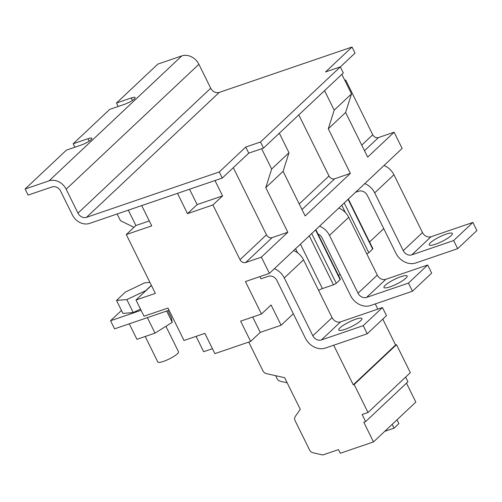 <?xml version="1.0" encoding="UTF-8"?>
<svg xmlns="http://www.w3.org/2000/svg" width="502" height="502" viewBox="0 0 502 502"><rect width="100%" height="100%" fill="white"/><g stroke="black" fill="none" stroke-linecap="round" stroke-linejoin="round"><path stroke-width="0.75" d="M245.729 147.067L260.482 142.022L340.325 66.885L325.572 71.93L352.021 47.031L219.261 92.412L86.513 217.341L219.28 171.96L245.729 147.067L248.741 153.148L222.286 178.047L219.28 171.96M260.482 142.022L263.487 148.109L343.33 72.972L340.325 66.885M263.487 148.109L248.741 153.148L261.642 148.736L271.67 169.017L288.983 152.727L279.332 133.199M86.513 217.341A6.928 5.679 46.7 0 1 77.979 213.143L66.151 189.216A13.855 11.364 -133.3 0 0 49.07 180.827L25.1 189.022L28.106 195.102L52.076 186.913A6.928 5.679 46.7 0 1 60.616 191.105L72.445 215.038A13.855 11.364 -133.3 0 0 89.525 223.421L222.286 178.047M77.979 213.143L210.721 88.22A6.928 5.679 -133.3 0 0 219.261 92.412M210.721 88.22L198.892 64.287A13.855 11.364 -133.3 0 0 181.818 55.898L157.848 64.093L116.483 103.017L131.235 97.978A8.082 1.613 153.7 0 1 135.113 97.564A8.082 1.613 153.7 0 1 131.944 100.714A8.082 1.613 153.7 0 1 124.502 104.316L109.75 109.354L73.198 143.754L87.95 138.715A8.082 1.613 153.7 0 1 91.822 138.301A8.082 1.613 153.7 0 1 88.653 141.451A8.082 1.613 153.7 0 1 81.211 145.053L66.465 150.092L25.1 189.022M340.343 66.935L355.027 53.118L352.021 47.031M118.19 106.468L116.483 103.017M74.905 147.205L73.198 143.754M435.391 244.261A12.926 2.579 153.7 0 1 429.185 244.92A12.926 2.579 153.7 0 1 434.255 239.887A12.926 2.579 153.7 0 1 446.165 234.12A12.926 2.579 153.7 0 1 452.365 233.461A12.926 2.579 153.7 0 1 447.295 238.5A12.926 2.579 153.7 0 1 435.391 244.261M344.968 329.356A12.926 2.579 153.7 0 1 338.762 330.015A12.926 2.579 153.7 0 1 343.839 324.982A12.926 2.579 153.7 0 1 355.742 319.216A12.926 2.579 153.7 0 1 361.948 318.557A12.926 2.579 153.7 0 1 356.872 323.595A12.926 2.579 153.7 0 1 344.968 329.356M390.179 286.811A12.926 2.579 153.7 0 1 383.974 287.47A12.926 2.579 153.7 0 1 389.044 282.431A12.926 2.579 153.7 0 1 400.954 276.671A12.926 2.579 153.7 0 1 407.153 276.012A12.926 2.579 153.7 0 1 402.083 281.045A12.926 2.579 153.7 0 1 390.179 286.811M128.317 210.162L135.904 225.511L126.284 234.566L151.73 225.869L141.708 205.588L177.476 193.358L187.503 213.645L197.123 204.59L222.568 195.893L214.981 180.544M344.987 80.684L345.69 80.019L372.754 134.774L361.754 145.134M126.284 234.566L155.35 293.381L135.992 300.001L144.011 316.222L167.982 308.033L184.021 340.481L204.854 333.359L214.881 353.64L250.649 341.416L240.627 321.136L261.46 314.014L245.428 281.559L269.398 273.37L402.14 148.441L394.12 132.214L367.671 157.107L345.614 112.492L351.507 93.88L341.856 74.352M324.543 90.649L334.194 110.176L351.507 93.88M298.797 114.876L328.992 175.964A4.618 3.79 -133.3 0 0 334.683 178.762L350.352 173.403L328.302 128.788L334.194 110.176M350.352 173.403L305.147 215.954L283.09 171.333L288.983 152.727M233.292 167.687L266.462 234.81A4.618 3.79 -133.3 0 0 272.159 237.603L287.828 232.25L265.778 187.629L271.67 169.017M269.398 273.37L261.379 257.143L245.704 262.502A4.618 3.79 46.7 0 1 240.012 259.703L212.948 204.941L222.568 195.893M189.536 189.241L197.123 204.59M212.948 204.941L187.503 213.645M135.904 225.511L149.295 220.936M117.148 213.984L120.467 220.698L133.971 227.331M345.69 80.019L344.805 80.32M394.12 132.214L378.452 137.573A4.618 3.79 46.7 0 1 372.754 134.774M328.302 128.788L345.614 112.492M283.09 171.333L265.778 187.629M287.828 232.25L261.379 257.143M252.682 317.013L260.268 332.362L250.649 341.416M383.748 228.642L369.566 241.989M348.062 199.332L372.635 249.048A2.309 0.458 -26.3 0 0 372.861 248.653L348.35 199.062M372.635 249.048L368.788 252.669L344.215 202.952M366.793 253.88A2.309 0.458 -26.3 0 0 368.788 252.669M340.03 274.205L338.543 275.604M315.551 229.929L340.124 279.645A2.309 0.458 -26.3 0 0 340.35 279.25L315.84 229.659M340.124 279.645L336.277 283.266L311.704 233.549M309.27 235.84L333.466 284.803A2.309 0.458 -26.3 0 0 336.277 283.266M333.466 284.803L322.403 288.581A4.618 0.922 -26.3 0 0 318.588 290.376M293.331 313.737L281.107 325.24L260.268 332.362M212.44 348.708L203.661 351.714L196.075 336.359M135.992 300.001L151.441 285.462M259.892 276.615L260.977 278.811L268.357 276.288A6.928 5.679 46.7 0 1 276.891 280.48L305.461 338.285A16.158 13.253 -133.3 0 0 325.384 348.068L367.238 333.761L363.235 325.654L321.374 339.961A6.928 5.679 46.7 0 1 312.834 335.763L284.27 277.964L303.509 259.854A16.158 13.253 -133.3 0 0 293.601 250.592M281.107 325.24L271.08 304.959L261.46 314.014M141.087 310.305L110.559 320.74L114.569 328.854L169.067 310.223M121.478 310.468L110.559 320.74M364.785 183.6A16.158 13.253 46.7 0 1 374.687 192.868L393.926 174.759A16.158 13.253 -133.3 0 0 384.024 165.491M355.535 192.297L358.773 191.193A6.928 5.679 46.7 0 1 367.313 195.385L395.883 253.19A16.158 13.253 -133.3 0 0 415.807 262.973L457.661 248.666L453.651 240.552L411.797 254.859A6.928 5.679 46.7 0 1 403.257 250.667L374.687 192.868M319.573 226.145A16.158 13.253 46.7 0 1 329.481 235.413L348.714 217.31A16.158 13.253 -133.3 0 0 338.812 208.041M367.238 333.761L386.477 315.658L382.468 307.544L340.613 321.851A6.928 5.679 46.7 0 1 332.073 317.659L303.509 259.854M274.362 268.695A16.158 13.253 46.7 0 1 284.27 277.964M457.661 248.666L476.9 230.562L472.89 222.449L431.036 236.756A6.928 5.679 46.7 0 1 422.496 232.564L393.926 174.759M317.992 234.02A6.928 5.679 46.7 0 1 322.102 237.935L350.672 295.734A16.158 13.253 -133.3 0 0 370.595 305.523L412.449 291.216L431.689 273.113L427.679 265L385.825 279.307A6.928 5.679 46.7 0 1 377.284 275.109L348.714 217.31M412.449 291.216L408.44 283.103L366.586 297.41A6.928 5.679 46.7 0 1 358.045 293.218L329.481 235.413M453.651 240.552L472.89 222.449M363.235 325.654L382.468 307.544M408.44 283.103L427.679 265M145.21 336.484L157.835 362.036A11.546 2.303 -26.3 0 0 163.376 361.446A11.546 2.303 -26.3 0 0 174.006 356.301A11.546 2.303 -26.3 0 0 178.53 351.802L165.93 326.3M140.472 309.075L133.237 312.551L122.927 313.411L116.514 300.428L125.4 292.07L144.595 282.846L149.922 282.4M133.237 312.551L126.824 299.568L116.514 300.428M146.088 290.495L126.824 299.568M151.366 285.312L146.019 290.344M167.869 310.638L171.377 317.735L172.249 322.34L155.024 333.127L136.927 339.314L129.271 323.828M166.67 311.045L172.249 322.34M155.024 333.127L147.368 317.64M396.505 344.679L354.18 384.507L368.01 412.5L410.335 372.666L396.505 344.679L395.582 344.993L382.8 319.121M377.855 309.125L375.283 303.917M368.01 412.5L362.111 414.514L365.619 421.611L407.944 381.784L405.629 377.096M365.619 421.611L363.774 422.245L373.501 441.917L415.825 402.083L406.476 383.164M333.692 345.232L353.257 384.827L395.582 344.993M373.501 441.917L340.306 453.262L338.505 449.61L322.83 454.969L313.141 452.804A4.618 3.79 -133.3 0 1 309.558 449.924L295.107 420.682A4.618 3.79 -133.3 0 1 295.214 416.541L300.278 409.331L284.64 377.692L266.468 373.639A4.618 3.79 -133.3 0 1 262.891 370.758L248.716 342.075M354.18 384.507L353.257 384.827M396.982 419.816L398.87 423.638L394.057 428.162L392.169 424.341M384.72 431.356L394.057 428.162M287.163 382.794L280.574 381.325A4.618 3.79 -133.3 0 1 276.991 378.439L275.629 375.684M49.07 180.827L181.818 55.898M66.151 189.216L198.892 64.287M87.95 138.715L89.143 141.131M131.235 97.978L132.428 100.394M328.992 175.964L299.223 203.975M266.462 234.81L240.012 259.703M378.452 137.573L364.502 150.7M301.978 209.541L334.683 178.762M245.704 262.502L272.159 237.603M295.578 248.728L297.611 252.845M300.447 244.148L322.403 288.581M341.787 205.243L345.414 212.584M403.257 250.667L422.496 232.564M431.036 236.756L411.797 254.859M358.045 293.218L377.284 275.109M312.834 335.763L332.073 317.659M340.613 321.851L321.374 339.961M385.825 279.307L366.586 297.41"/></g></svg>
